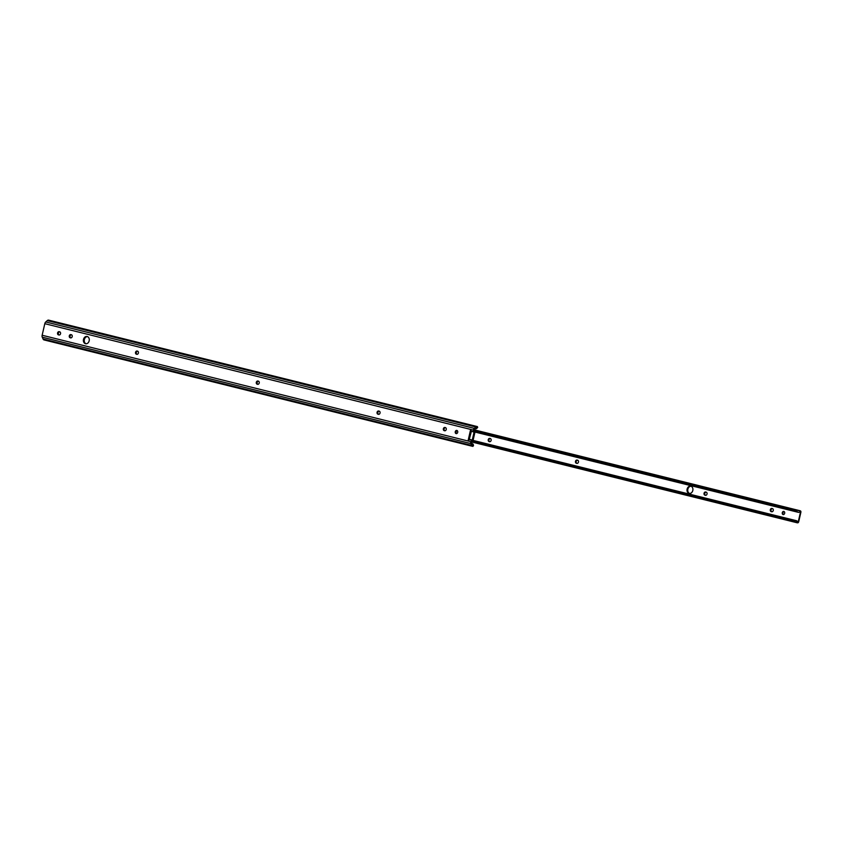 <?xml version="1.0" encoding="UTF-8"?>
<svg xmlns="http://www.w3.org/2000/svg" width="843" height="843" viewBox="0 0 843 843"><rect width="100%" height="100%" fill="white"/><g stroke="black" fill="none" stroke-linecap="round" stroke-linejoin="round"><path stroke-width="1.26" d="M86.049 343.786A3.709 2.929 101.2 0 1 84.321 339.708A3.709 2.929 101.2 0 1 87.472 336.599M87.166 336.494A3.709 2.929 -78.8 0 0 87.05 336.473A3.709 2.929 -78.8 0 0 83.478 339.476A3.709 2.929 -78.8 0 0 85.512 343.723A3.709 2.929 -78.8 0 0 85.617 343.744A3.709 2.929 -78.8 0 0 89.189 340.741A3.709 2.929 -78.8 0 0 87.166 336.494M456.611 433.597A1.623 1.286 101.2 0 1 457.201 430.604M456.116 433.597A1.623 1.286 101.2 0 1 456.843 430.436A1.623 1.286 101.2 0 1 456.116 433.597M258.369 381.152A1.623 1.286 101.2 0 1 257.642 384.313L257.168 384.197A1.623 1.286 101.2 0 1 257.895 381.036L258.369 381.152M137.578 351.162A1.623 1.286 101.2 0 1 136.861 354.323L136.387 354.208A1.623 1.286 101.2 0 1 137.114 351.046L137.578 351.162M59.653 331.805A1.623 1.286 101.2 0 1 58.936 334.977L58.462 334.861A1.623 1.286 101.2 0 1 59.189 331.689L59.653 331.805M71.349 334.713A1.623 1.286 101.2 0 1 70.622 337.874L70.148 337.758A1.623 1.286 101.2 0 1 70.875 334.597L71.349 334.713M379.15 411.142A1.623 1.286 101.2 0 1 378.423 414.313L377.959 414.198A1.623 1.286 101.2 0 1 378.686 411.026L379.15 411.142M445.389 427.591A1.623 1.286 101.2 0 1 444.661 430.752L444.198 430.636A1.623 1.286 101.2 0 1 444.914 427.475L445.389 427.591M48.852 320.203A3.035 1.855 103.9 0 0 48.673 320.15A3.035 1.855 103.9 0 0 47.282 320.593L45.743 321.963A2.434 1.496 103.9 0 0 44.805 323.68L470.657 429.414L468.013 440.994L470.742 441.679A2.434 1.496 103.9 0 0 470.847 443.597L471.648 445.42A3.035 1.855 103.9 0 0 472.617 446.337A3.035 1.855 103.9 0 0 472.912 446.368L471.637 442.649A1.012 0.622 -76.1 0 1 471.595 441.848L471.88 441.31A1.823 1.117 103.9 0 0 473.229 439.74L474.809 432.807A1.823 1.117 103.9 0 0 474.272 430.857L474.24 430.267A1.012 0.622 -76.1 0 1 474.641 429.551L477.433 426.632A3.035 1.855 103.9 0 0 477.254 426.569A3.035 1.855 103.9 0 0 475.863 427.011L474.324 428.381A2.434 1.496 103.9 0 0 473.387 430.099L470.657 429.414L471.163 431.131L473.892 431.806L473.387 430.099M44.805 323.68L42.15 335.251A2.434 1.496 103.9 0 0 42.255 337.179L43.067 339.002A3.035 1.855 103.9 0 0 44.026 339.919A3.035 1.855 103.9 0 0 44.321 339.95M477.433 426.632L477.644 427.517L477.433 426.632M475.715 428.592L475.758 428.602A2.54 1.243 -140.2 0 0 476.885 428.434L476.032 428.307M476.116 428.244L476.885 428.434L476.179 428.181M471.342 431.468L469.214 439.624L471.163 431.131L474.072 432.143L472.259 440.057L470.742 441.679M257.947 384.345A1.623 1.286 101.2 0 1 258.453 381.173M136.387 354.208L137.124 354.355A1.623 1.286 101.2 0 1 137.662 351.183M58.462 334.861L59.2 335.008A1.623 1.286 101.2 0 1 59.737 331.836M70.148 337.758L70.896 337.906A1.623 1.286 101.2 0 1 71.434 334.734M377.959 414.198L378.697 414.334A1.623 1.286 101.2 0 1 379.234 411.163M444.198 430.636L444.935 430.784A1.623 1.286 101.2 0 1 445.473 427.612M472.375 444.303L473.218 444.451A2.54 1.338 -14.7 0 0 472.291 443.734L472.101 443.692M472.449 444.472L473.218 444.451L472.343 444.24M473.503 445.578L472.912 446.368L473.503 445.578M469.53 439.382L472.259 440.057M42.15 335.251L468.013 440.994L469.214 439.624L471.943 440.299M689.616 493.461A3.709 2.929 101.2 0 1 687.825 489.361A3.709 2.929 101.2 0 1 691.039 486.242M690.796 486.169A3.709 2.929 -78.8 0 0 690.68 486.148A3.709 2.929 -78.8 0 0 687.108 489.14A3.709 2.929 -78.8 0 0 689.131 493.397A3.709 2.929 -78.8 0 0 689.247 493.418A3.709 2.929 -78.8 0 0 692.82 490.415A3.709 2.929 -78.8 0 0 690.796 486.169M783.537 514.599A1.623 1.286 101.2 0 1 784.138 511.543M783.115 514.578A1.623 1.286 101.2 0 1 783.832 511.416A1.623 1.286 101.2 0 1 783.115 514.578M794.264 521.87L798.047 522.755A1.454 0.885 103.9 0 0 798.732 521.638L800.85 512.396A1.454 0.885 103.9 0 0 800.713 511.1L798.047 522.755L796.15 521.891M796.941 522.534L793.368 521.785L793.115 520.763L796.751 520.784L797.773 521.68M471.585 441.88L793.368 521.785M472.396 441.121L793.115 520.763M576.844 463.365L576.38 463.25A1.623 1.286 101.2 0 1 577.097 460.078L577.571 460.194A1.623 1.286 101.2 0 1 576.844 463.365L576.939 463.387M705.422 495.294L704.948 495.178A1.623 1.286 101.2 0 1 705.675 492.006L706.149 492.122A1.623 1.286 101.2 0 1 705.422 495.294L705.517 495.315M489.572 441.69L489.098 441.574A1.623 1.286 101.2 0 1 489.825 438.413L490.289 438.529A1.623 1.286 101.2 0 1 489.572 441.69L489.667 441.711M771.661 511.743L771.187 511.617A1.623 1.286 101.2 0 1 771.914 508.455L772.378 508.571A1.623 1.286 101.2 0 1 771.661 511.743L771.756 511.754M799.996 511.986L798.532 512.386L795.392 510.847L796.066 510.004L800.713 511.1L474.293 430.099L796.066 510.004M474.641 431.205L795.392 510.847M577.118 463.397L577.107 463.397A1.623 1.286 101.2 0 1 577.56 460.194M704.948 495.178L705.686 495.315A1.623 1.286 101.2 0 1 706.139 492.122M489.098 441.574L489.836 441.721A1.623 1.286 101.2 0 1 490.289 438.529M771.187 511.617L771.925 511.764A1.623 1.286 101.2 0 1 772.378 508.571M45.743 321.963L474.324 428.381M47.282 320.593L475.863 427.011M476.147 428.212L477.696 427.454M472.365 444.293L473.229 444.503M43.067 339.002L471.648 445.42M42.255 337.179L470.847 443.597M257.168 384.197L257.916 384.345M576.38 463.25L577.107 463.397M48.673 320.15L477.254 426.569M44.026 339.919L472.617 446.337M473.524 445.631L473.218 444.451M471.574 441.943L797.436 522.85M472.986 440.383L796.751 520.784M474.883 432.016L798.532 512.386M474.388 429.877L800.26 510.795"/></g></svg>
